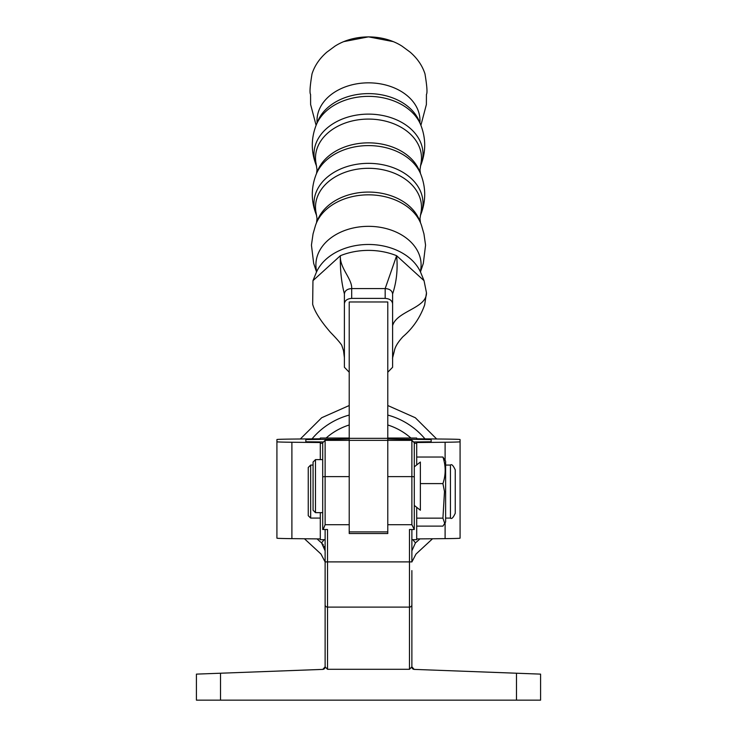 <?xml version="1.0" encoding="UTF-8"?>
<svg xmlns="http://www.w3.org/2000/svg" width="737" height="737" viewBox="0 0 737 737"><rect width="100%" height="100%" fill="white"/><g stroke="black" fill="none" stroke-linecap="round" stroke-linejoin="round"><path stroke-width="1.11" d="M349.218 531.893L349.218 533.524L349.218 531.893L387.782 531.893L387.782 533.524L387.782 531.893M322.843 441.951L305.837 441.776L305.837 439.547L305.837 441.776M349.218 438.801A28.918 0.534 0 0 1 334.248 439.261L305.837 439.547M320.3 438.036L349.218 438.036L320.3 438.036L320.3 438.791L291.898 439.077A28.918 0.534 0 0 0 276.919 439.547L276.919 538.167A28.918 0.534 180 0 0 291.898 538.636L320.3 538.922M320.3 459.621L320.3 442.541L291.898 442.246A28.918 0.534 180 0 1 276.919 441.776M325.118 539.677L320.3 539.677L320.3 512.648M349.218 517.319L349.218 301.977L387.782 301.977L387.782 517.319M310.664 465.065L308.25 467.479L308.25 515.679L310.664 518.083L310.664 465.065L313.068 465.065M416.7 526.126L442.928 526.126L445.618 521.98L445.618 461.169L442.928 457.032L416.7 457.032M444.816 523.703L442.928 518.148L444.494 491.579L442.928 483.601C445.903 474.803 445.903 465.95 442.928 457.032M455.254 469.884L455.254 513.265C453.218 517.706 451.615 519.318 450.436 518.083L450.436 465.065C451.615 463.84 453.218 465.443 455.254 469.884M455.254 504.421L455.254 491.579M455.254 480.717L455.254 471.33M442.928 483.601L420.366 483.601M442.928 518.148L416.7 518.148M414.157 441.951L431.163 441.776L431.163 439.547L431.163 441.776M402.752 440.348L402.752 439.261L431.163 439.547M402.752 439.261A28.918 0.534 180 0 1 387.782 438.801M416.7 438.036L387.782 438.036L416.7 438.036L416.7 438.791L445.102 439.077A28.918 0.534 180 0 1 460.081 439.547L460.081 538.167A28.918 0.534 0 0 1 445.102 538.636L416.7 538.922M445.102 460.063L445.102 442.246A28.918 0.534 0 0 0 460.081 441.776M445.102 442.246L416.7 442.541L416.7 464.946M416.7 507.323L416.7 539.677L411.882 539.677M414.295 529.516L411.882 524.698L411.882 440.348L414.295 442.753L414.295 529.516L414.295 505.416L420.366 510.234L420.366 462.035L414.295 466.853L414.295 502.044M315.482 512.648L315.482 459.621L313.068 462.035L313.068 510.234L315.482 512.648L322.705 512.648L322.705 529.516L322.705 442.753L325.118 440.348L325.118 524.698L323.165 529.516L327.532 529.516L327.532 561.898L409.468 561.898L409.468 529.516L413.835 529.516M322.705 508.014L322.705 459.621L315.482 459.621M325.118 550.815L321.553 542.865C320.807 557.835 320.807 557.835 321.553 542.865L324.188 539.677M411.882 550.815L415.447 542.865C416.193 557.835 416.193 557.835 415.447 542.865L412.812 539.677M349.218 524.698L349.218 440.348L387.782 440.348L387.782 533.524L349.218 533.524L349.218 524.698L325.118 524.698M411.882 524.698L387.782 524.698M409.468 669.297L327.532 669.297L325.118 666.865L322.806 669.389L207.512 673.71L220.52 673.222L207.512 673.71L220.52 673.222L220.52 700.15L516.48 700.15L516.48 673.222L414.194 669.389L411.882 666.865L409.468 669.297L409.468 607.104L327.532 607.104L327.532 669.297M516.48 673.222L540.58 674.125L540.58 700.15L516.48 700.15M220.52 700.15L196.42 700.15L196.42 674.125L220.52 673.222M411.882 600.075L411.882 595.551M411.882 570.585L411.882 666.865M411.882 529.516L411.882 561.898L409.468 561.898L409.468 607.104A2.414 2.257 180 0 0 411.882 604.847M323.165 529.516L322.705 529.516M325.118 666.865L325.118 529.516M321.553 542.874L323.46 545.085M324.216 546.495L324.741 547.987M414.203 669.389A2.414 2.414 0 0 1 411.882 666.976M325.118 666.976A2.414 2.414 0 0 1 323.654 669.196M323.276 669.325A2.414 2.414 0 0 1 322.797 669.389M392.6 357.427L394.387 350.812C395.05 346.915 397.897 342.217 402.918 336.726C412.867 328.232 420.108 317.638 424.65 304.934L426.474 292.81L424.042 280.668L420.928 273.058A54.731 40.084 180 0 0 420.44 271.907A54.731 40.084 180 0 0 368.5 244.472A54.731 40.084 180 0 0 316.56 271.907A54.731 40.084 180 0 0 316.072 273.058L312.958 280.668L312.663 304.289C314.699 311.64 320.65 321.01 330.526 332.396C336.44 338.458 340.181 342.742 341.747 345.238L343.516 350.674L344.4 357.408M420.302 271.603L420.412 271.087A52.603 38.527 180 0 0 368.5 226.333A52.603 38.527 180 0 0 316.588 271.087L316.698 271.603M420.458 271.962L423.324 263.404L425.562 245.117L423.95 233.905L421.573 225.651A54.501 39.918 180 0 0 420.707 223.283A54.501 39.918 180 0 0 368.5 194.826A54.501 39.918 180 0 0 316.293 223.283A54.501 39.918 180 0 0 315.427 225.651L313.05 233.905L311.438 245.117L313.676 263.404L316.542 271.962M420.707 223.283L419.27 219.755A52.99 38.812 180 0 0 368.5 192.071A52.99 38.812 180 0 0 317.73 219.755L316.293 223.283M420.468 222.694L419.979 218.511L420.928 212.763A52.99 38.812 180 0 0 368.5 168.303A52.99 38.812 180 0 0 316.072 212.763L317.021 218.511L316.532 222.694M420.707 174.061L419.27 170.523A52.99 38.812 180 0 0 368.5 142.849A52.99 38.812 180 0 0 317.73 170.523L316.293 174.061C310.968 187.613 310.968 201.164 316.293 214.716A54.501 39.918 180 0 1 368.5 163.347A54.501 39.918 180 0 1 420.707 214.716C426.032 201.164 426.032 187.613 420.707 174.061A54.501 39.918 180 0 0 368.5 145.594A54.501 39.918 180 0 0 316.293 174.061M420.44 173.398L419.989 169.777L420.974 163.301A52.99 38.812 180 0 0 368.5 119.081A52.99 38.812 180 0 0 316.026 163.301L317.011 169.777L316.56 173.398M420.707 124.829L419.27 121.292A52.99 38.812 180 0 0 418.579 119.744A52.99 38.812 180 0 0 368.5 93.617A52.99 38.812 180 0 0 318.421 119.744A52.99 38.812 180 0 0 317.73 121.292L316.293 124.829C310.968 138.381 310.968 151.933 316.293 165.484A54.501 39.918 180 0 1 368.5 114.124A54.501 39.918 180 0 1 420.707 165.484C426.032 151.933 426.032 138.381 420.707 124.829A54.501 39.918 180 0 0 368.5 96.363A54.501 39.918 180 0 0 316.293 124.829M419.887 122.821A51.489 37.707 180 0 0 368.5 82.839A51.489 37.707 180 0 0 317.113 122.821M402.181 46.256A50.816 37.218 180 0 0 402.07 46.182A50.816 37.218 180 0 0 393.263 41.622A50.816 37.218 180 0 0 368.5 36.905A50.816 37.218 180 0 0 343.737 41.622A50.816 37.218 180 0 0 334.93 46.182A50.816 37.218 180 0 0 334.819 46.256M424.042 280.668L396.626 255.711A57.974 42.46 180 0 0 368.5 250.387A57.974 42.46 180 0 0 340.374 255.711L312.958 280.668M387.782 372.231L392.6 367.275L392.6 303.791C392.139 300.512 389.67 298.715 385.175 298.402L351.687 298.402C347.256 298.725 344.824 300.512 344.4 303.745L344.4 367.256L349.218 372.24M344.4 293.906C341.388 282.326 340.052 269.595 340.374 255.711C339.527 268.01 352.203 278.706 351.687 288.563C347.256 288.886 344.833 290.664 344.4 293.906L344.4 303.745M385.175 298.402L385.175 288.563L396.626 255.711C397.925 269.143 396.589 281.884 392.6 293.943C392.139 290.673 389.67 288.876 385.175 288.563L351.687 288.563L351.687 298.402M392.6 303.791L392.6 293.943M334.248 439.261L334.248 440.348M291.898 442.246L291.898 538.636M320.3 443.287L322.705 443.287M349.218 438.331L387.782 438.331M445.102 538.636L445.102 523.086M414.295 443.287L416.7 443.287M312.027 438.874A73.636 73.636 0 0 1 349.218 415.069M387.782 415.069A73.636 73.636 0 0 1 424.973 438.874M410.896 438.036A64.119 64.119 0 0 0 387.782 424.982M349.218 424.982A64.119 64.119 0 0 0 326.104 438.036M321.553 542.865A73.636 73.636 0 0 1 317.122 538.894M419.878 538.894A73.636 73.636 0 0 1 415.447 542.865M349.218 476.618L325.118 476.618A2.414 0.497 0 0 0 322.705 477.115M414.295 477.115A2.414 0.497 180 0 0 411.882 476.618L387.782 476.618M325.118 561.898L327.532 561.898L327.532 607.104A2.414 2.257 180 0 1 325.118 604.847M426.474 292.81C426.861 308.223 396.718 311.032 392.6 325.625M320.3 518.083L310.664 518.083M450.436 465.065L445.618 465.065M450.436 518.083L445.618 518.083M300.327 438.994L321.682 417.741L349.218 405.525M387.782 405.525L415.318 417.741L436.673 438.994M325.118 561.962L321 554.058L304.464 538.765M411.882 561.962L416 554.058L432.536 538.765M349.218 440.348L325.118 440.348M411.882 440.348L387.782 440.348M420.44 271.907L419.629 270.249M418.579 119.744L418.275 119.099M420.901 125.299L426.382 104.525L426.437 94.4C427.497 92.982 427.009 86.137 424.982 73.884C422.347 65.685 417.409 58.444 410.187 52.17L402.07 46.182M316.606 215.49L316.293 214.716M316.56 166.147L316.293 165.484M343.737 41.622L368.5 36.85L393.263 41.622M316.099 125.299L310.618 104.525L310.563 94.4C309.503 92.982 309.991 86.137 312.018 73.884C314.653 65.685 319.591 58.444 326.813 52.17L334.93 46.182M318.421 119.744L318.725 119.099M420.44 166.147L420.707 165.484M420.394 215.49L420.707 214.716M316.56 271.907L317.371 270.249M341.747 345.248L343.516 350.665L344.419 357.823M394.387 350.812L392.48 358.366"/></g></svg>
